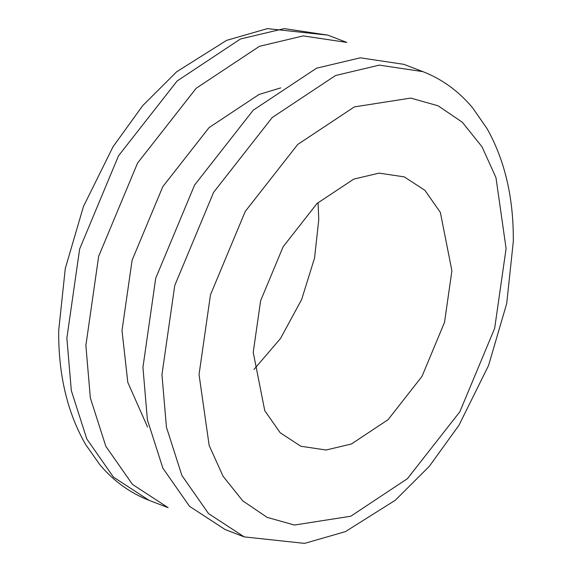<?xml version="1.0" encoding="UTF-8"?>
<svg xmlns="http://www.w3.org/2000/svg" width="572" height="572" viewBox="0 0 572 572"><rect width="100%" height="100%" fill="white"/><g stroke="black" fill="none" stroke-linecap="round" stroke-linejoin="round"><path stroke-width="0.86" d="M506.098 248.57L494.658 328.328L459.867 411.74L407.421 478.671L350.786 516.23L294.394 525.046L267.06 517.338L242.742 500.829L223.087 476.29L209.159 445.474L199.042 374.56L210.475 294.802L245.274 211.39L297.719 144.459L354.354 106.9L410.746 98.084L438.073 105.791L462.391 122.301L482.053 146.84L495.974 177.656L506.098 248.57M253.224 352.331L264.764 410.689L280.201 432.775L300.851 446.246L326.069 450.014L351.415 443.994L388.059 419.691L422 376.383L444.508 322.408L451.909 270.799L440.368 212.441L424.939 190.354L404.29 176.884L379.064 173.116L353.725 179.136L317.074 203.439L283.14 246.746L260.625 300.722L253.224 352.331M318.053 202.531L318.776 219.669L314.55 258.043L301.644 299.506L280.509 338.495L253.947 369.469M149.113 500.364L168.132 507.671L132.468 484.405L105.813 446.253L90.347 397.94L85.879 345.452L98.663 256.306L137.552 163.084L196.167 88.281L259.466 46.303L303.239 35.907L346.804 42.421L327.785 35.114L267.403 28.614L226.576 40.376L176.705 71.75L142.693 105.656L113.034 146.747L83.455 206.478L65.279 268.525L58.694 330.509C58.315 374.553 67.31 412.584 85.671 444.601L99.878 464.75C113.606 481.045 130.016 492.914 149.113 500.364L113.449 477.105L86.794 438.953L71.328 390.633L66.86 338.145L79.644 249.006L118.526 155.777L177.148 80.974L240.447 38.996L284.22 28.6L327.785 35.114M280.766 87.874L259.044 94.459L209.073 127.599L162.798 186.658L132.096 260.253L122 330.63L127.813 382.403L147.547 427.012M422.887 71.636L403.868 64.329L360.296 57.815L316.523 68.211L253.224 110.189L194.609 184.999L155.72 278.221L142.936 367.367L147.404 419.855L162.87 468.168L189.525 506.32L225.196 529.579L244.215 536.886L304.597 543.386L345.424 531.624L395.295 500.25L429.307 466.344L458.966 425.253L488.545 365.522L506.721 303.475L513.306 241.491C513.677 197.991 504.897 160.332 486.979 128.507L472.672 107.915C458.851 91.284 442.249 79.193 422.887 71.636L379.315 65.122L335.542 75.518L272.243 117.496L213.628 192.299L174.739 285.528L161.955 374.667L166.431 427.155L181.889 475.475L208.544 513.627L244.215 536.886"/></g></svg>
